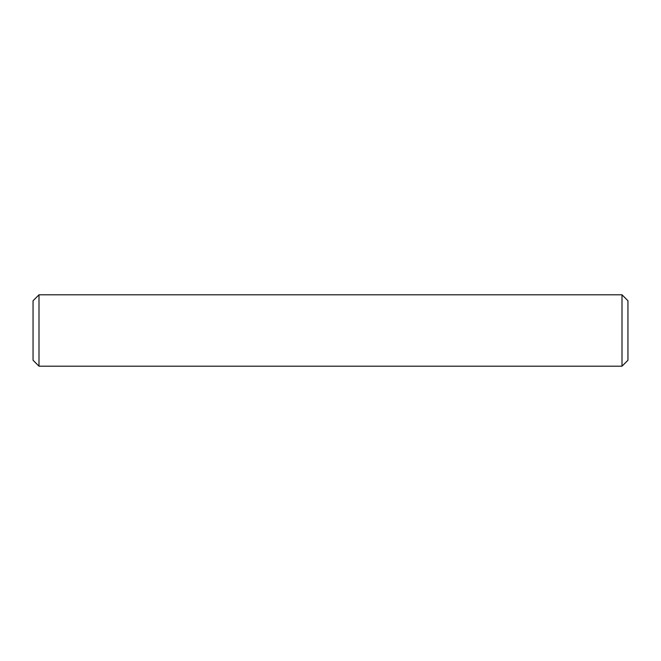 <?xml version="1.0" encoding="UTF-8"?>
<svg xmlns="http://www.w3.org/2000/svg" width="661" height="661" viewBox="0 0 661 661"><rect width="100%" height="100%" fill="white"/><g stroke="black" fill="none" stroke-linecap="round" stroke-linejoin="round"><path stroke-width="0.99" d="M38.999 330.5L38.999 294.806L622.001 294.806L622.001 366.194L38.999 366.194L38.999 330.5M622.001 366.194L627.95 360.245L627.95 300.755L622.001 294.806M38.999 366.194L33.05 360.245L33.05 300.755L38.999 294.806"/></g></svg>
